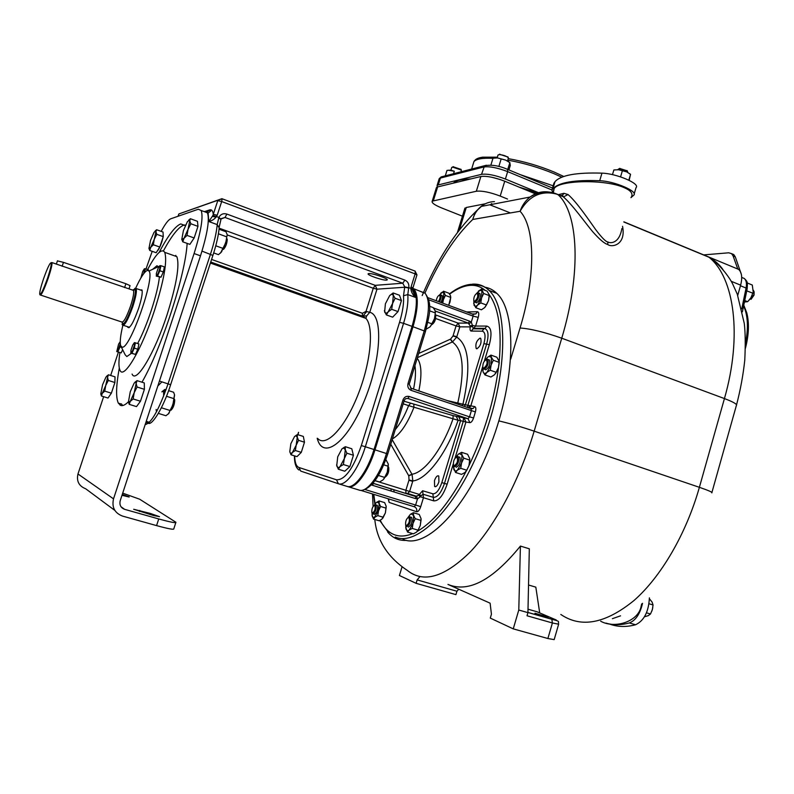 <?xml version="1.0" encoding="UTF-8"?>
<svg xmlns="http://www.w3.org/2000/svg" width="794" height="794" viewBox="0 0 794 794"><rect width="100%" height="100%" fill="white"/><g stroke="black" fill="none" stroke-linecap="round" stroke-linejoin="round"><path stroke-width="1.19" d="M535.424 193.845L504.736 181.211C494.523 177.34 486.573 175.772 480.866 176.506L437.643 186.918L436.234 188.238M703.692 254.894L728.733 252.8L731.582 253.653L733.08 255.916L737.695 268.759L738.658 269.394C741.864 272.471 742.519 277.731 740.633 285.155L737.735 295.378M507.565 199.056L500.2 196.068C489.967 192.217 482.018 190.61 476.34 191.245L432.224 201.16C431.39 202.748 434.526 205.001 441.633 207.939L462.436 216.186M485.333 203.77L466.286 207.482L464.708 208.802M494.464 201.626C489.501 201.726 485.035 203.333 481.075 206.46L481.075 206.46C477.045 209.755 474.256 214.092 472.728 219.472L475.288 212.067L482.454 205.428M374.798 519.475C376.862 540.377 387.7 557.348 407.312 570.39C423.45 583.451 444.461 577.268 470.346 551.84C495.029 525.916 519.673 479.953 534.164 431.152L561.745 338.204C581.585 272.382 578.389 213.1 558.122 194.758L557.358 194.282C541.577 189.994 529.161 195.652 520.1 211.264C522.124 205.388 525.439 200.654 530.055 197.041L530.055 197.041C536.506 192.287 543.483 190.739 550.967 192.416M560.455 195.562L557.348 194.282C548.555 190.401 539.454 191.324 530.055 197.041L481.075 206.46L475.288 212.067C454.694 232.553 436.998 260.392 422.18 295.576M561.15 195.85L562.589 195.245L563.135 196.674L555.046 193.508M560.594 195.572L562.589 195.245L563.889 193.319L568.038 194.53C576.702 201.994 588.562 219.62 595.798 229.764C601.981 237.912 606.03 241.981 607.936 241.981C610.348 243.52 619.31 243.649 621.871 228.583M622.546 226.3C626.277 245.068 611.767 247.827 607.698 244.453C604.552 243.698 599.549 239.441 592.681 231.689C584.96 222.499 572.266 204.475 563.442 196.962L568.038 194.53M623.866 221.824L708.754 257.008C714.799 260.442 719.523 264.63 722.947 269.563M731.651 253.713L733.775 254.576L735.284 256.839L741.388 274.516M641.681 603.926L641.105 606.447C638.406 621.454 614.993 629.176 600.651 621.206M620.531 615.836L612.382 618.695M642.525 603.301C640.073 613.931 635.666 620.471 629.334 622.943C620.958 625.206 613.157 625.265 605.941 623.101M649.393 597.852C648.678 611.737 644.073 620.71 635.577 624.759C626.089 627.28 617.355 627.012 609.375 623.955M646.485 612.819L650.485 614L652.36 609.653L653.045 604.959L652.112 602.11L649.413 598.755M644.47 616.799L648.281 615.638L650.485 614M649.026 603.758L653.045 604.959M652.787 607.688L651.874 611.112M558.599 624.372L554.172 639.627L547.88 638.515L513.252 628.868L490.285 618.099L491.436 614.209L490.116 603.182L447.955 584.414C468.41 593.039 492.568 580.255 520.417 546.083L529.32 548.793L527.931 612.64L518.78 610.03L520.417 546.083M539.712 612.918L535.821 587.143L528.536 585.009M553.289 192.902L554.162 188.605C558.728 180.069 605.296 179.097 623.995 187.583C631.21 190.629 633.543 193.994 630.972 197.666M562.688 196.088L562.182 196.277M562.231 195.959L562.271 195.294M552.813 192.783L551.86 190.103L552.902 188.734C558.698 182.431 574.3 179.762 599.708 180.724C614.179 181.082 638.416 191.404 633.811 195.145L631.21 197.388M553.805 183.652L555.036 181.618C560.882 175.166 576.523 172.338 601.951 173.152C616.442 173.439 640.649 183.801 636.024 187.652L634.188 193.875M628.818 180.169L630.535 174.323L626.664 171.851L618.814 169.727L613.861 169.956L612.472 174.65M629.156 180.327L630.535 174.323M620.571 176.873L622.357 170.809M630.188 174.035L626.664 171.851L618.318 169.668M617.98 169.45L619.092 168.785L627.558 171.405L627.607 172.288M619.548 168.407L627.21 170.829M743.77 305.164L746.727 312.707C749.357 322.84 748.921 334.701 745.417 348.298M744.732 300.539L747.581 301.69L748.256 301.025L750.926 297.73L753.218 292.103L752.295 285.036L747.223 282.952M744.425 302.028L747.581 301.69M746.747 290.872L753.01 293.244M753.317 290.187L754.101 291.716L753.883 294.842L749.04 300.192M754.151 292.043L754.032 295.12L751.055 299.338M484.529 287.16C489.074 287.785 493.163 289.85 496.796 293.353C516.884 311.476 515.802 379.611 490.9 444.233C466.197 508.974 425.852 549.627 403.114 539.384M393.715 489.7L394.211 492.012M448.699 305.343L450.764 297.164M485.263 306.931L488.538 300.559L489.293 295.874M495.506 373.597L498.453 367.612L499.237 362.878M466.415 470.882L468.917 465.741L469.84 459.944M417.773 530.779L420.274 525.519L421.128 519.435M382.797 518.214L385.388 512.914L386.221 506.8M442.734 303.149L443.399 299.616L445.384 295.437L450.734 297.422L450.426 295.537L448.878 293.194L443.558 291.219L439.191 295.219M445.384 295.437L443.558 291.219M448.59 305.303L450.009 302.057L450.734 297.422M442.079 302.901L443.399 299.616L443.836 293.085L442.109 292.252L440.68 293.264M441.593 295.289L442.119 295.477C442.913 297.025 442.486 299.348 440.849 302.454M439.4 301.918C441.037 298.822 441.464 296.49 440.68 294.941L439.261 295.199M438.487 301.581C440.243 298.346 440.551 296.212 439.429 295.189L439.34 295.189C437.861 295.844 436.829 297.7 436.243 300.757M473.661 303.189L475.785 307.715L477.621 305.065L480.797 302.901L486.454 305.005L488.538 300.559L489.263 294.852L487.089 291.12L481.482 289.006L476.628 293.353M480.797 302.901L481.571 297.949L483.665 293.492L489.303 295.616M475.785 307.715L481.412 309.799L484.588 307.655L486.454 305.005M483.665 293.492L481.482 289.006M473.829 300.807L474.058 305.184C474.802 306.583 475.993 306.544 477.621 305.065L481.571 297.949L481.908 291.001L479.874 290.138L478.325 291.19M479.407 293.343L480.042 293.582C480.836 297.452 479.665 300.549 476.519 302.871L475.943 302.653M473.8 300.728L475.001 302.306C478.137 299.983 479.308 296.887 478.524 293.016L476.886 293.264M474.564 301.343C477.601 298.713 478.454 296.013 477.144 293.244L477.035 293.244C474.743 294.683 473.651 297.154 473.77 300.658L474.564 301.343M405.704 527.266L407.521 532.069L413.366 533.816L416.413 532.208L418.11 530.184L420.274 525.519L421.058 518.591L419.242 514.462L413.416 512.686L410.379 514.333L408.027 517.42M407.521 532.069L409.188 530.045L412.245 528.427L413.039 523.345L415.202 518.671L421.068 520.447M415.202 518.671L413.624 515.465L413.416 512.686M412.245 528.427L418.11 530.184M408.602 517.241C406.349 518.651 405.367 521.241 405.674 525.003L406.25 525.688C409.178 523.633 410.022 520.834 408.801 517.281L410.012 516.934C410.994 521.469 409.893 524.705 406.697 526.63L405.744 525.162L405.962 528.834C406.578 530.72 407.65 531.126 409.188 530.045L413.039 523.345L413.624 515.465L411.084 513.887L410.379 514.333M411.223 517.202L411.59 517.41C412.572 521.946 411.471 525.181 408.285 527.107M409.466 516.705L408.315 517.291M453.374 467.001L455.528 472.46L461.542 474.385L464.867 472.549L466.783 470.247L469.016 465.423L469.78 458.793L467.606 454.277L461.602 452.322L458.307 454.208L455.865 457.344M455.528 472.46L457.423 470.157L460.738 468.301L466.783 470.247M460.738 468.301L461.562 463.011L463.795 458.178L469.83 460.133M463.795 458.178L461.989 455.012L461.602 452.322M453.463 464.897L453.761 469.264C454.505 471.11 455.726 471.408 457.423 470.157L461.562 463.011L461.989 455.012L459.26 453.602L458.307 454.208M459.061 457.016L459.875 457.275C460.937 461.87 459.746 465.205 456.312 467.289L456.183 467.239M453.543 465.095L454.684 466.763C458.118 464.679 459.299 461.334 458.247 456.749L456.342 457.086M454.218 465.77C457.463 463.398 458.337 460.49 456.858 457.036L456.729 457.026C454.287 458.386 453.205 461.026 453.483 464.956L454.218 465.77M482.673 369.607L483.129 372.058L484.975 374.927L486.94 372.346L490.315 370.242L496.26 372.346L498.453 367.612L499.208 361.508L496.855 357.221L490.96 355.107L487.605 357.231L485.471 359.93M490.315 370.242L491.119 365.012L493.322 360.278L499.257 362.392M484.975 374.927L490.891 377.011L494.265 374.927L496.26 372.346M493.322 360.278L491.446 357.429L490.96 355.107M482.831 367.374L483.129 372.058C483.933 373.676 485.203 373.776 486.94 372.346L491.119 365.012L491.446 357.429L488.965 356.347L487.605 357.231M488.647 359.722L489.412 359.99C490.374 364.277 489.154 367.553 485.749 369.815L485.283 369.657M482.881 367.533L484.151 369.25C487.546 366.987 488.767 363.702 487.814 359.424L485.938 359.702M487.228 359.146L486.285 359.662C483.824 360.992 482.673 363.583 482.841 367.433L483.685 368.247C486.99 365.577 487.863 362.709 486.305 359.662M371.999 515.038L373.527 519.087L379.066 520.745L381.845 519.216L385.388 512.914L386.162 506.205L384.624 502.622L379.105 500.935L376.346 502.513L374.292 505.252M373.527 519.087L374.996 517.162L377.775 515.614L378.53 510.85L380.584 506.483L386.132 508.16M380.584 506.483L379.195 503.505L379.105 500.935M377.775 515.614L383.333 517.281M372.009 512.914L372.386 516.745L374.192 517.648L378.53 510.85L379.195 503.505L377.071 502.046L376.346 502.513M377.041 505.173L377.339 505.341C378.162 509.53 377.13 512.557 374.252 514.443M371.92 512.686L372.753 513.986C375.631 512.11 376.654 509.073 375.84 504.885L374.391 505.222M372.326 513.103C374.957 511.138 375.761 508.517 374.738 505.232L374.579 505.202C372.515 506.592 371.602 509.043 371.85 512.547L372.326 513.103M403.997 401.208L453.086 415.619L468.043 418.726L469.869 422.656L465.939 422.021L464.133 418.11M372.952 485.452L372.902 483.288L415.58 496.498L372.932 483.258L415.451 496.429L418.666 495.277L422.626 490.752L432.869 493.799L433.286 497.332C437.434 497.56 441.156 492.915 444.481 483.407L463.249 421.356L465.939 422.021L454.972 458.307M438.913 481.829L438.764 475.993C437.276 475.298 435.846 476.837 434.477 480.618L434.616 486.464C436.104 487.169 437.534 485.62 438.913 481.829M418.666 495.277L420.324 496.726L421.019 495.784L419.262 494.404L409.615 491.446L412.82 480.946L412.086 474.455L392.167 439.648M374.967 480.707L405.873 490.295L409.029 479.963L408.781 475.834L412.086 474.455M408.781 475.834L390.747 444.233M416.532 496.508L417.495 498.87L420.324 496.726L433.703 500.865C438.675 501.163 443.161 495.605 447.141 484.201L453.295 463.855M371.364 484.955L415.619 498.622L415.58 496.498L416.989 496.399L407.659 493.491L409.615 491.446L405.873 490.295L405.913 493.402L407.659 493.491L406.101 493.511L372.972 483.209M418.686 353.479L450.545 339.127L453.007 336.001L456.074 325.917L459.835 326.85L470.227 326.89L472.48 326.542L472.43 325.421L475.606 326.056L478.246 317.372C479.139 313.918 478.881 312.032 477.462 311.724L466.644 311.953M471.199 408.721L473.125 408.543L474.713 406.607L465.383 404.801L483.913 343.623C485.839 336.09 485.263 331.942 482.176 331.177L471.189 331.058C470.137 330.939 469.81 329.55 470.227 326.89L470.217 325.887L472.43 325.421L471.289 322.106L473.115 316.121L428.75 299.804M480.082 338.095C476.519 340.606 475.219 344.09 476.202 348.526L476.837 348.804C480.4 346.323 481.7 342.849 480.727 338.373L480.082 338.095M395.243 429.633C400.265 423.688 404.722 415.689 408.612 405.625L458.098 420.284L460.58 420.681L458.773 416.79M378.43 475.477L384.782 477.462L387.303 472.102L388.256 463.964L385.864 459.567M375.046 480.598L379.512 481.988L382.936 479.973L384.782 477.462M383.78 464.847L388.226 466.247M383.919 478.951L387.303 472.102L388.345 464.728M388.335 466.882C388.633 470.743 387.561 474.187 385.12 477.194M388.663 467.547L388.742 467.726C389.06 471.964 387.919 475.05 385.328 476.996M412.791 288.421L413.138 288.778C417.743 295.189 417.376 307.725 412.066 326.384L374.024 449.523C367.304 471.854 354.124 489.402 346.918 486.345L338.641 483.804M352.625 452.123L352.844 453.007M352.675 457.622L350.62 464.232M348.229 468.093L347.335 468.907M400.682 303.01L398.677 309.452M396.613 313.064L394.906 314.841M303.884 439.171L304.162 440.581M303.913 444.015L301.849 450.585M300.122 453.523L298.961 454.664M346.124 310.256L345.718 311.208M412.682 289.185L412.89 288.004L411.084 286.942L410.845 288.232L412.682 289.264L412.701 290.138M317.61 438.397C325.649 447.697 344.259 428.849 357.429 396.137C370.719 363.543 374.311 327.158 365.895 318.384L362.461 316.121L366.679 315.883L369.746 312.32L376.981 289.175L404.652 287.239L408.672 288.033L408.801 287.478C409.198 283.984 407.888 281.533 404.88 280.113L226.886 214.072C223.362 213.08 220.692 214.172 218.886 217.338L212.852 215.571L213.278 214.35L217.199 215.253L216.057 217.169C214.211 219.343 211.809 220.801 208.832 221.536L208.107 213.04L206.589 211.77M412.701 289.026L415.262 297.323L412.701 290.207L410.895 289.066L410.845 288.232L404.742 286.882L402.776 283.21L225.03 217.467L221.367 218.558M412.066 326.384L403.56 323.337C406.994 311.982 408.404 302.395 407.798 294.584L415.262 297.323C412.652 294.634 411.203 291.884 410.895 289.066M294.703 455.935C294.812 462.565 296.231 466.415 298.971 467.487L336.487 479.814C344.924 480.092 353.201 468.678 361.33 445.563L399.541 322.324C402.717 311.834 404.037 302.98 403.501 295.745L404.742 286.882M211.581 259.44L362.431 313.293L366.024 311.387L373.259 288.272L376.981 289.175L375.195 285.344L373.259 288.272L227.253 234.935M386.539 280.123C382.887 280.639 365.925 274.674 368.287 273.702L368.783 273.573C372.307 272.987 389.517 279.031 387.075 279.984L386.539 280.123M156.229 410.438L156.11 409.466L156.825 411.153M163.653 396.077L163.574 390.817L161.877 391.859L164.815 389.447L166.015 389.824M175.861 255.4L175.325 256.115L175.802 255.35M362.094 315.943L360.476 316.459M210.4 263.052L365.895 318.384L366.679 315.883L362.302 316.022L362.431 313.293M212.852 215.571L208.832 221.536L217.189 224.603C216.564 232.384 214.33 242.23 210.479 254.149L168.07 383.82C158.939 409.803 151.307 423.391 145.173 424.592L145.322 424.621M212.455 216.405L216.057 217.169M221.02 219.243L218.886 217.338L217.189 224.603L219.174 227.769C218.558 235.133 216.474 244.324 212.931 255.321M204.485 211.502L207.403 212.812C209.755 219.303 207.452 233.644 200.495 255.827L120.202 500.756C119.269 504.944 120.757 507.813 124.668 509.351L158.731 518.948C170.591 522.204 176.328 523.306 175.921 522.263L139.645 499.208L122.703 493.134M161.182 231.372C165.172 223.958 168.368 219.759 170.789 218.777L198.321 209.229L201.18 210.509C203.433 216.98 201.071 231.322 194.083 253.544L113.522 498.86C111.656 507.257 114.644 512.993 122.465 516.07L156.567 525.608C168.447 528.844 174.194 529.906 173.817 528.794L175.792 522.67M114.852 510.423L85.712 488.796C78.943 486.107 76.353 481.174 77.971 473.978L103.627 396.672M129.134 497.014L121.998 495.287M129.174 496.915L122.266 494.444M150.433 513.47L133.67 509.272L153.52 515.505L159.534 516.676L150.433 513.47L150.086 514.542M110.664 375.473L118.395 352.179M145.997 268.997L152.2 251.331M119.299 368.029C116.063 385.705 115.745 397.407 118.316 403.134L120.787 405.496C122.733 406.101 125.273 404.88 128.4 401.814L129.224 404.354L136.508 406.607L140.469 401.238L144.399 389.318L144.29 382.936L137.044 380.634L136.141 383.522L137.084 387.015L134.196 392.693L133.154 398.955L130.256 401.377L129.224 404.354M141.987 382.202C162.016 347.256 185.409 274.992 187.146 243.401M185.33 225.615L180.754 223.918C175.156 226.161 167.951 235.649 159.167 252.373M197.706 223.71L197.914 225.724M197.716 227.134L194.212 237.793M194.064 238.111L191.245 242.339M163.127 234.111L163.227 236.344M163.127 236.979L161.797 242.001C160.08 246.904 158.592 249.892 157.301 250.944M114.971 379.016L114.902 382.43M114.872 382.629L111.398 393.119M111.339 393.228L109.254 396.226M144.329 385.447L144.389 388.871M144.22 389.834L140.627 400.772M140.23 401.575L138.017 404.563M122.693 405.555L121.422 403.868M163.415 250.884C171.623 235.778 178.372 227.223 183.652 225.198L184.853 224.97M132.082 374.053C136.002 384.088 154.532 353.529 167.107 314.613C176.556 284.5 179.801 265.186 176.844 256.651L172.993 255.291M119.894 352.655C118.594 361.379 118.624 367.225 119.963 370.193C123.576 380.167 141.848 349.39 154.522 310.365C164.05 280.163 167.455 260.829 164.735 252.363C161.748 247.907 156.041 253.633 147.615 269.553M121.075 346.512L125.164 354.799L126.832 356.546L131.387 353.35M137.61 343.534C146.989 326.265 157.708 293.562 159.366 277.305M158.85 266.804L156.894 265.772L152.587 269.355M164.15 268.084L163.346 271.905M163.316 271.995L161.371 276.352M122.703 349.817L121.591 352.01M138.692 345.092L137.799 349.201M137.779 349.291L135.903 353.459M122.832 325.441C120.42 335.584 119.695 342.333 120.678 345.708L122.058 347.127C129.551 350.263 155.386 277.285 148.984 271.012L147.525 270.327C144.677 271.28 140.746 277.195 135.734 288.063M140.28 289.939L141.957 289.959C142.761 292.708 141.64 298.852 138.613 308.38C133.59 322.324 129.988 328.637 127.794 327.317L127.606 326.701M366.649 311.605L362.789 316.23M362.779 316.23L362.143 317.054M469.234 405.754L468.698 407.908M390.985 489.769L391.273 491.109M160.983 277.225L163.336 271.945L164.398 266.903L160.934 265.692L159.862 270.734L157.52 276.024L156.229 276.104L160.983 277.225L157.52 276.024M163.336 271.945L159.862 270.734M159.842 265.653L159.941 268.044L158.224 273.225L156.428 275.965L156.339 273.553L158.046 268.412L159.842 265.653L160.934 265.692M148.488 269.861L145.421 268.789L144.31 272.898M140.895 277.94L142.751 271.359L144.409 268.749L145.421 268.789M143.694 273.682L144.667 268.729M121.214 352.864L116.768 351.593L121.214 352.864L122.633 349.668M121.482 347.335L120.043 346.869L117.869 351.782M120.192 341.698L118.594 344.11L116.768 351.593M120.301 343.703L120.043 346.869M116.728 351.365L118.514 349.181L120.291 343.594M135.476 354.422L137.789 349.241L138.93 343.971L135.427 342.819L134.275 348.1L131.963 353.28L130.752 353.082L135.476 354.422L131.963 353.28M137.789 349.241L134.275 348.1M134.375 342.631L134.385 345.301L132.648 350.541L130.921 353.072L130.921 350.372L132.648 345.172L134.375 342.631L135.427 342.819M182.789 241.833L189.875 244.373L194.153 237.972L197.974 226.359L197.468 221.318L190.411 218.727L189.746 220.911L190.868 223.769L188.049 229.258L187.037 235.401L184.01 238.309L182.789 241.833L181.737 239.222M197.974 226.359L190.868 223.769M194.153 237.972L187.037 235.401M188.694 220.127L190.411 218.727M189.746 220.911L189.468 220.057L187.404 221.665L183.404 230.627L181.786 239.441L184.01 238.309L188.049 229.258L189.746 220.911M149.758 250.467L156.17 252.73L159.793 247.043L163.246 236.632L163.028 232.037L156.636 229.744L155.922 231.739L156.815 234.329L154.274 239.252L153.351 244.76L150.741 247.331L149.758 250.467L148.935 248.284M163.246 236.632L156.815 234.329M159.793 247.043L153.351 244.76M155.197 230.925L156.636 229.744M155.922 231.739L155.713 230.915L154.036 232.334L150.542 240.354L148.964 248.403L150.741 247.331L154.274 239.252L155.922 231.739M101.434 395.998L107.994 398.032L111.368 393.179L114.902 382.519L115.021 376.852L108.48 374.788L107.567 377.339L108.312 380.445L105.711 385.517L104.768 391.124L102.267 393.308L101.434 395.998L100.778 393.884M114.902 382.519L108.312 380.445M111.368 393.179L104.768 391.124M106.724 376.128L108.48 374.788M107.567 377.339L107.339 376.028L105.979 377.001L102.575 384.733L100.788 393.923L102.267 393.308L105.711 385.517L107.567 377.339M144.399 389.318L137.084 387.015M140.469 401.238L133.154 398.955M134.911 382.232L137.044 380.634M136.141 383.522L135.824 382.063L134.166 383.095L130.276 391.7L128.43 401.923L130.256 401.377L134.196 392.693L136.141 383.522M219.253 226.846L220.96 219.422L218.668 217.893M215.77 245.783L222.945 248.373L225.704 242.924L227.213 234.607L225.982 231.749L219.045 229.208M213.695 252.929L218.499 254.656L221.595 251.837L222.945 248.373M218.419 233.813L226.707 236.84M227.213 234.607L225.704 242.924L220.514 253.078M226.608 239.758L223.422 248.641M227.183 239.272L227.243 239.391C227.015 243.48 225.764 246.815 223.491 249.395M156.269 410.687L156.557 411.669M161.381 407.769L170.065 410.478L172.903 404.831L174.511 394.678L173.598 392.236L168.596 390.648M158.363 413.386L165.926 415.738L168.894 413.396L170.065 410.478M166.462 396.285L173.926 398.638M164.398 394.181L164.04 392.345L164.815 389.447M174.591 395.075L172.903 404.831L168.378 413.972M174.114 400.404L171.167 409.347M174.68 399.789L174.749 399.938C174.521 404.523 173.291 407.937 171.057 410.19M338.313 469.204L344.794 471.219L349.896 466.574L353.409 455.26L351.782 448.759L345.321 446.704L345.291 449.682L346.899 453.215L344.318 458.614L343.375 464.54L340.021 466.624L338.313 469.204L336.596 464.798M353.409 455.26L346.899 453.215M349.896 466.574L343.375 464.54M341.976 448.828L337.728 456.778L336.735 465.651C337.281 467.706 338.373 468.033 340.021 466.624L344.318 458.614L345.291 449.682L343.435 447.945L341.976 448.828L345.321 446.704M386.341 314.91L392.663 317.173L398.012 311.595L401.436 300.569L399.471 295.259L393.179 292.956L393.338 295.299L395.094 298.256L392.583 303.487L391.66 309.303L388.197 311.834L386.341 314.91L384.375 310.613M401.436 300.569L395.094 298.256M398.012 311.595L391.66 309.303M389.735 295.507L385.408 303.774L384.624 311.923C385.279 313.58 386.47 313.551 388.197 311.834L392.583 303.487L393.338 295.299L391.77 294.147L389.735 295.507L393.179 292.956M291.051 454.803L296.976 456.639L301.283 452.372L304.479 442.208L303.338 436.432L297.442 434.566L297.244 437.206L298.544 440.333L296.192 445.196L295.338 450.516L292.44 452.431L291.051 454.803L289.8 451.717C290.197 453.463 291.08 453.711 292.44 452.431L296.192 445.196L297.244 437.206L295.834 435.678L294.564 436.511L297.442 434.566M304.479 442.208L298.544 440.333M301.283 452.372L295.338 450.516M289.78 451.637L290.852 443.697L294.564 436.511M345.708 311.208L346.015 310.216M339.643 307.953L339.495 308.995M334.026 307.05L334.314 306.047M339.385 307.864L338.978 308.816M417.386 357.687L452.57 341.867L456.709 337.103L459.835 326.85L458.128 323.118L468.242 323.089L469.641 321.183L433.435 307.933M450.545 339.127L452.57 341.867M464.292 406.409L465.383 404.801L446.883 400.484M470.217 325.887L468.242 323.089L435.211 311.02M469.145 323.684L471.289 322.106L469.641 321.183M427.837 322.374L431.996 323.873L434.457 318.682L435.36 312.935L435.043 310.543L433.177 307.596L429.534 306.266M426.13 329.192L430.011 326.89L431.996 323.873M429.465 310.791L435.36 312.935M430.457 326.413L434.457 318.682L435.41 312.409M435.32 314.732C435.459 318.583 434.239 321.947 431.658 324.815M435.648 315.486L435.688 315.595C435.827 319.774 434.566 322.781 431.906 324.597M491.704 203.611L490.593 204.624M133.104 290.267C136.449 287.577 136.102 292.936 132.082 306.325C126.802 320.687 123.487 326.036 122.127 322.364L122.127 322.483M122.385 324.974C124.479 326.245 127.963 320.081 132.846 306.484C135.814 297.194 136.925 291.209 136.181 288.53L134.772 288.371M121.998 324.151C123.933 325.808 127.348 319.863 132.231 306.315C135.208 296.986 136.27 291.12 135.407 288.708L132.945 289.969M133.194 290.207L134.732 289.562L133.501 290.396C134.146 292.718 133.174 297.889 130.603 305.928C126.385 317.689 123.378 323.019 121.581 321.927L40.702 295.11M39.869 294.514L40.097 294.981C41.288 295.626 43.988 290.018 48.216 278.178C50.876 270.159 52.146 264.998 52.027 262.675L51.163 262.625M56.404 264.094L129.491 289.036M43.442 279.081C40.762 287.14 39.531 292.212 39.75 294.296C40.901 294.911 43.511 289.482 47.6 278.019C50.181 270.248 51.411 265.246 51.312 263.003C50.25 261.99 47.62 267.35 43.442 279.081M129.035 288.698L130.057 285.622L125.889 283.726L63.46 262.357L57.426 260.889M419.907 576.613L417.138 579.898L416.106 583.322L399.412 575.501L401.923 567.244M513.252 628.868L518.78 610.03M547.88 638.515L552.406 622.972L527.018 615.767L527.931 612.64M527.941 612.422L551.81 619.221C556.425 620.501 557.616 620.63 555.383 619.608L537.052 611.777L528.01 609.197M548.227 617.176L534.938 613.206L548.227 617.176L547.999 617.96M537.052 611.777L537.627 612.025M458.724 589.208L456.937 591.242L417.138 579.898M416.106 583.322L455.925 594.627L456.937 591.242M453.513 183.096L453.781 182.789C455.984 180.456 461.195 179.285 469.433 179.265M522.651 188.585L537.131 193.16M453.344 183.136L459.111 179.821L471.11 178.858M519.028 187.096L537.836 192.922M551.899 189.974L507.654 171.623C497.461 167.733 489.511 166.184 483.784 166.998L440.392 178.064L438.268 184.913L481.531 174.343C487.238 173.588 495.188 175.156 505.401 179.037L538.55 192.704M438.268 184.913L437.087 185.488L437.226 187.047M500.18 179.533L491.903 177.27M508.378 158.661C524.05 161.45 539.315 165.906 554.152 172.04L563.809 176.486M474.713 160.636C475.824 158.919 478.474 157.768 482.683 157.172L497.362 157.182M510.403 212.941L490.245 204.951M507.753 169.45L509.827 162.671L505.709 160.12L497.6 157.927L492.995 158.214L490.881 165.112M508.924 169.936L510.294 165.43L509.827 162.671M499.436 166.641L498.93 166.244L501.133 159.038M498.93 166.244L498.324 166.363M509.956 162.691L505.709 160.12L497.282 157.887M497.947 155.257L498.989 154.622C502.86 154.81 505.986 155.852 508.368 157.738L507.654 161.033M499.426 154.244L507.971 157.043M453.533 173.737L454.307 171.236L450.734 170.134L446.972 170.422L445.295 175.861M448.233 170.204L454.307 171.236M451.707 167.594L452.53 167.097L461.364 170.065L461.046 171.812M453.017 166.72L460.977 169.37M711.206 258.457L710.134 258.01M437.643 186.918L433.385 200.624M480.866 176.506L476.34 191.245M504.736 181.211L500.2 196.068M510.731 359.067L520.05 328.021C536.099 275.359 535.087 227.322 520.1 211.264L472.728 219.472C454.704 236.84 438.784 261.365 424.949 293.055M558.321 194.679L563.889 193.319M740.633 285.155L731.205 281.294M735.284 256.839L733.08 255.916M711.811 492.856C712.903 492.389 708.754 490.543 699.385 487.318C686.215 533.886 660.955 576.94 633.93 600.572C605.455 623.657 581.089 628.282 560.822 614.457M629.334 622.943L635.577 624.759M498.86 420.899C509.569 423.44 521.34 426.854 534.164 431.152L699.385 487.318L724.436 398.568L561.745 338.204C544.277 332.071 530.382 328.676 520.05 328.021M387.621 531.97C392.633 538.014 398.906 540.823 406.449 540.386M708.605 256.928L708.982 257.236C734.261 277.235 742.549 335.753 724.436 398.568C733.656 402.072 737.616 404.424 736.336 405.615L711.92 492.439M607.698 244.453L607.936 241.981M599.708 180.724L601.951 173.152M551.86 190.103L553.994 183.027M740.465 285.751L746.082 288.053C746.926 283.537 746.32 280.342 744.286 278.476L742.698 277.821M741.745 308.896L746.082 288.053L747.124 289.036L742.39 311.824M743.621 305.889C747.948 315.595 748.563 328.021 745.467 343.157M472.42 284.153C478.732 283.716 484.28 285.81 489.064 290.435C508.865 308.469 507.495 376.674 482.553 441.464C457.81 506.374 417.704 547.225 395.253 537.052M449.622 294.157C456.848 288.778 463.706 285.85 470.177 285.354C475.824 284.977 480.866 286.674 485.283 290.445M412.672 533.608C405.704 536.446 399.511 536.784 394.082 534.62C388.326 532.258 383.71 527.454 380.237 520.219M375.125 503.892L373.756 494.344M489.253 294.753C498.612 307.586 501.927 329.818 499.198 361.449M498.543 367.294C494.166 400.662 484.29 433.474 468.917 465.741M466.187 471.199C450.129 501.699 433.871 521.727 417.396 531.285M411.084 388.276L471.08 408.682L471.338 410.816L469.522 416.85L409.257 396.494L407.828 398.429L468.043 418.726L469.522 416.85L473.561 417.972C472.499 420.999 471.269 422.567 469.869 422.656M473.561 417.972L475.378 411.927C476.172 408.86 475.943 407.084 474.713 406.607M410.498 388.028L471.289 408.791L473.125 408.543L469.175 407.997L470.763 406.081L482.692 366.59M484.35 361.131L489.322 344.665C492.201 333.381 491.317 327.178 486.662 326.076L475.606 326.056L473.393 328.557L472.48 326.542M388.534 498.87L389.11 502.413L388.206 498.761M389.11 502.413L416.652 511.743C418.15 511.862 419.51 510.155 420.731 506.641L423.45 497.699L423.043 494.225L433.286 497.332L433.703 500.865M432.869 493.799C436.184 493.957 439.171 490.235 441.821 482.623L460.58 420.681L463.249 421.356L463.458 417.952M447.141 484.201L441.821 482.623M409.029 479.963L412.82 480.946C426.666 479.636 446.685 453.523 458.098 420.284L456.292 416.403M408.652 475.606L411.957 474.236C424.611 472.609 442.635 448.848 453.046 418.766L453.086 415.619M415.619 498.622L417.495 498.87L415.619 505.044L420.731 506.641M421.019 495.784L423.043 494.225L422.626 490.752M364.932 489.491L415.619 505.044L414.269 506.741C416.364 507.644 417.158 509.311 416.652 511.743M360.764 490.364L414.269 506.741M409.257 396.494C406.3 395.839 404.196 397.01 402.955 400.017L386.489 453.503C379.82 475.765 366.54 493.193 359.166 490.087L348.109 486.712M413.783 288.827L412.86 288.49M472.857 314.235L428.155 297.77L472.837 314.235M421.277 291.785L425.078 293.185C429.812 299.636 429.544 312.161 424.274 330.761L407.987 383.651C407.322 386.847 408.374 389.09 411.143 390.37L475.378 411.927M409.238 384.177L425.475 331.406L413.009 326.721C418.319 308.072 418.666 295.537 414.061 289.115L412.87 288.093M411.143 390.37L411.163 388.326L409.218 384.217L407.987 383.651M435.658 318.503L456.074 325.917L458.128 323.118L435.4 314.841M453.076 335.733L456.838 336.676M473.095 314.325L475.854 313.898L473.065 314.305L473.115 316.121L478.246 317.372M472.102 313.967L475.854 313.898L477.462 311.724M471.189 331.058L473.393 328.557L483.874 328.905L484.965 328.349L473.929 328.289L472.867 328.835L483.874 328.905L482.176 331.177M462.197 405.694L462.882 404.464C471.1 367.731 469.036 345.281 456.709 337.103L453.007 336.001M483.913 343.623L486.613 344.139L467.229 407.411M489.322 344.665L486.613 344.139C488.915 335.386 488.379 330.235 485.015 328.696L486.662 326.076M363.156 489.977C372.326 487.228 380.534 475.219 387.76 453.95L374.986 449.831L413.009 326.721L412.056 326.403M387.76 453.94L404.196 400.553L402.955 400.017M407.828 398.429L405.486 398.697L404.206 400.523M403.193 403.809L408.612 405.625L410.478 403.382M392.395 438.903C400.156 434.447 407.322 423.956 413.912 407.411L413.823 404.414M347.524 486.504L347.861 486.633C355.087 489.7 368.277 472.162 374.986 449.831L374.014 449.533M374.024 449.523L365.339 446.754L403.56 323.337L399.541 322.324M336.487 479.814L338.393 483.735C345.489 486.762 358.59 469.135 365.339 446.754L361.33 445.563M298.971 467.487L300.747 471.1L338.244 483.685M366.024 311.387L369.746 312.32C383.581 314.98 381.18 361.181 363.632 402.409C346.283 443.846 322.662 460.242 317.193 438.268M298.594 432.373L297.929 434.715M416.969 274.873L415.054 271.082M182.253 212.742L221.903 198.689L415.222 271.141L415.133 273.89L411.084 286.942M412.93 287.894L416.929 274.982L415.133 273.89L221.685 201.547L217.199 215.253M403.501 295.745L407.798 294.584L408.672 288.033M219.144 228.176L375.195 285.344L402.776 283.21L404.88 280.113M226.886 214.072L225.03 217.467L221.139 218.916M149.391 422.368L146.245 421.306M161.926 381.864L157.827 385.983M362.461 316.121L210.738 262.03M358.511 315.764L359.096 314.881M204.336 211.68L209.596 209.924C211.611 209.279 212.842 210.757 213.278 214.35L217.764 200.664L221.685 201.547L222.112 198.778L178.888 213.933L178.074 216.246L178.61 214.539M209.596 209.924L207.254 212.028M201.984 251.103L212.891 255.43L170.641 384.703M159.435 381.07L170.641 384.723C163.395 407.689 152.408 424.998 148.587 423.401M120.073 405.168L120.251 403.729M200.495 255.827L194.083 253.544M77.971 473.978L113.522 498.86M158.731 518.948L156.567 525.608M121.025 506.771L124.668 509.351M139.804 510.463L139.466 511.485M413.525 389.129C415.5 379.701 415.977 371.89 414.925 365.677M450.317 339.237L452.342 341.976C463.329 349.757 465.115 370.262 457.681 403.501L457.463 404.086M418.835 390.946C422.08 374.887 421.545 363.999 417.207 358.263M408.95 480.241L412.682 481.382M459.379 229.932L466.286 207.482M132.568 290.078L128.013 288.53M125.889 283.726L124.608 287.587M63.46 262.357L62.131 266.278M551.81 619.221L552.406 622.972L558.648 624.203C557.725 621.166 561.07 621.633 552.009 619.34L527.941 612.492M555.383 619.608L556.028 619.896M505.401 179.037L507.654 171.623L507.664 169.41C499.118 165.678 491.417 164.467 484.578 165.767L481.531 174.343M486.414 165.241L441.127 176.923L438.963 179.434M437.087 185.488L439.201 178.67L441.127 176.923L442.992 176.447M552.485 188.029L507.366 169.291M520.219 174.63L553.16 185.796M507.912 160.17C523.703 163.008 539.047 167.514 553.974 173.668L561.844 177.221M473.065 164.418L473.929 161.599C476.4 158.899 482.742 157.808 492.955 158.343M436.462 187.493L432.224 201.16M708.754 257.008L738.658 269.394M731.582 253.653L733.775 254.576M372.485 493.957L373.101 506.453M373.875 513.589L373.964 514.244M736.564 404.801C740.465 389.755 743.204 374.877 744.772 360.148C745.516 344.735 745.358 332.507 744.286 323.466L737.249 294.088L732.634 283.895C729.18 276.828 719.235 263.677 708.982 257.236L623.816 221.973M554.162 188.605L552.902 192.803M562.45 195.264L562.142 196.257M552.902 188.734L555.036 181.618M619.866 168.358L619.092 168.785M627.062 170.581L627.558 171.405M741.705 277.414L744.286 278.476C747.879 281.989 747.541 282.088 747.164 288.877M496.796 293.353L489.064 290.435C485.72 286.495 479.665 284.47 470.911 284.341C464.033 285.026 456.878 288.212 449.424 293.889M443.648 298.723L441.831 300.42M373.488 494.265L374.857 504.289M379.711 520.467L388.792 532.982M440.68 294.941L442.119 295.477M439.429 295.189L440.273 294.753M478.524 293.016L480.042 293.582M477.144 293.244L478.038 292.778M410.012 516.934L411.59 517.41M458.247 456.749L459.875 457.275M456.729 457.026L457.632 456.481M487.814 359.424L489.412 359.99M375.84 504.885L377.339 505.341M374.579 505.202L375.403 504.696M388.742 467.726L388.345 466.773M298.484 432.343L297.819 434.685M294.455 455.855C294.197 468.43 299.616 470.316 299.03 469.979M412.92 291.477L412.701 290.207M201.18 210.509L208.107 213.04L210.698 211.075L209.358 210.479L205.001 211.919M148.369 423.321L145.868 422.458M121.561 404.136L118.316 403.134M176.844 256.651L164.735 252.363M148.984 271.012L158.691 266.546M127.794 327.317L128.946 327.694M435.44 486.722L434.616 486.464M476.966 348.804L476.202 348.526M107.339 376.028L108.133 375.344M135.824 382.063L136.647 381.338M227.243 239.391L226.876 238.577M163.574 390.817L164.547 389.953M174.749 399.938L174.362 399.134M343.435 447.945L343.941 447.419M391.77 294.147L392.782 293.175M295.834 435.678L296.361 435.142M425.495 331.346C428.968 315.774 433.296 304.827 425.078 293.185L412.801 288.391M435.688 315.595L435.33 314.642M457.423 232.503L464.937 208.068M123.477 325.342L129.472 327.317M135.407 288.708L136.102 288.391M136.181 288.53L142.146 290.574M52.017 262.596L59.004 264.978M51.312 263.003L52.027 262.675M57.456 260.779L56.414 263.866M471.626 169.092L473.929 161.599C474.772 159.763 477.69 158.284 482.683 157.172M508.557 161.559L509.123 162.115M498.037 154.959L497.143 157.877M499.843 154.175L498.989 154.622M507.852 156.835L508.368 157.738M451.776 167.355L450.913 170.154M453.334 166.671L452.53 167.097M460.887 169.211L461.364 170.065"/></g></svg>
